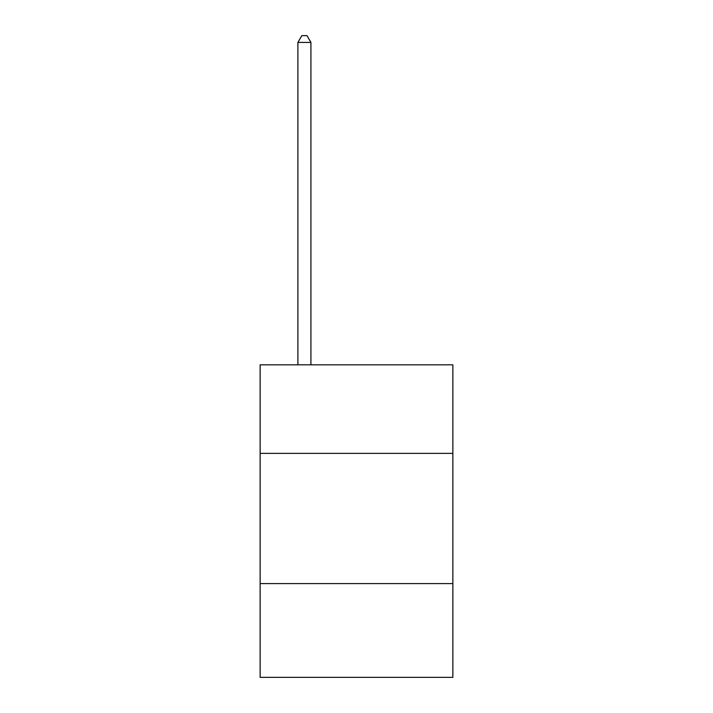 <?xml version="1.0" encoding="UTF-8"?>
<svg xmlns="http://www.w3.org/2000/svg" width="713" height="713" viewBox="0 0 713 713"><rect width="100%" height="100%" fill="white"/><g stroke="black" fill="none" stroke-linecap="round" stroke-linejoin="round"><path stroke-width="1.07" d="M452.862 453.379L452.862 364.833L260.138 364.833L260.138 453.379L452.862 453.379L452.862 677.35L260.138 677.35L260.138 453.379M452.862 583.599L260.138 583.599M310.921 364.833L310.921 42.423L297.9 42.423L297.9 364.833M297.9 42.423L301.813 35.65L307.018 35.65L310.921 42.423"/></g></svg>
